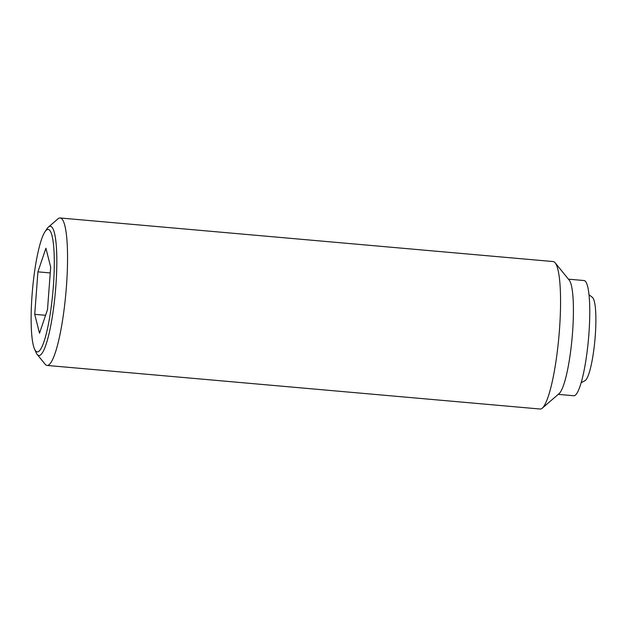 <?xml version="1.0" encoding="UTF-8"?>
<svg xmlns="http://www.w3.org/2000/svg" width="627" height="627" viewBox="0 0 627 627"><rect width="100%" height="100%" fill="white"/><g stroke="black" fill="none" stroke-linecap="round" stroke-linejoin="round"><path stroke-width="0.94" d="M588.98 294.768A50.889 50.889 0 0 1 592.452 297.425A42.04 7.007 95.1 0 1 594.952 339.568A42.04 7.007 95.1 0 1 585.101 380.613A50.889 50.889 0 0 1 581.213 382.619M37.158 354.427L45.113 364.193A74.025 12.344 -84.9 0 0 47.096 365.439A74.025 12.344 -84.9 0 0 48.083 365.298A74.025 12.344 -84.9 0 0 66.156 289.901A74.025 12.344 -84.9 0 0 60.129 217.977A74.025 12.344 -84.9 0 0 59.15 218.118A74.025 12.344 -84.9 0 0 57.958 218.854L48.42 227.076A64.855 10.816 95.1 0 1 49.462 226.433A64.855 10.816 95.1 0 1 55.803 286.79A64.855 10.816 95.1 0 1 39.767 355.391A64.855 10.816 95.1 0 1 37.158 354.427A64.855 10.816 95.1 0 1 35.998 352.405L34.54 349.051A61.501 10.259 -84.9 0 0 53.319 286.837A61.501 10.259 -84.9 0 0 44.893 231.904A61.501 10.259 -84.9 0 0 32.095 294.651A61.501 10.259 -84.9 0 0 34.54 349.051M47.096 365.439L540.106 409.023A74.025 12.344 -84.9 0 0 541.093 408.882A74.025 12.344 -84.9 0 0 542.277 408.146A74.025 12.344 -84.9 0 0 558.923 336.378A74.025 12.344 -84.9 0 0 555.13 262.807A74.025 12.344 -84.9 0 0 553.139 261.561L60.129 217.977M542.277 408.146L559.135 393.615A57.833 9.648 -84.9 0 0 572.137 337.545A57.833 9.648 -84.9 0 0 569.175 280.065L555.13 262.807M558.249 394.375L573.791 395.747A57.833 9.648 -84.9 0 0 574.559 395.637A57.833 9.648 -84.9 0 0 588.682 336.73A57.833 9.648 -84.9 0 0 583.98 280.535L568.438 279.164M45.904 248.253L50.693 267.149L47.495 309.636L39.517 333.235L34.728 314.339L37.918 271.852L45.904 248.253M37.918 271.852L50.254 272.941M34.728 314.339L45.583 315.303M44.893 231.904L46.915 228.863A64.855 10.816 95.1 0 1 48.42 227.076"/></g></svg>

